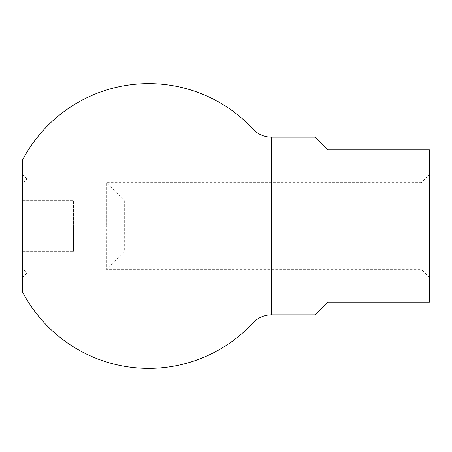 <?xml version="1.0" encoding="UTF-8"?>
<svg xmlns="http://www.w3.org/2000/svg" width="452" height="452" viewBox="0 0 452 452"><rect width="100%" height="100%" fill="white"/><g stroke="black" fill="none" stroke-linecap="round" stroke-linejoin="round"><path stroke-width="0.34" stroke-dasharray="2.26 1.69" d="M22.6 292.099L22.6 159.901M22.6 226L22.6 174.54L26.973 178.913L26.973 226L26.973 178.913L22.6 183.286L22.6 268.714L26.973 273.087L26.973 226L26.973 273.087L22.6 277.46L22.6 200.575L22.6 226L73.45 226L73.45 200.575L73.45 251.425L73.45 226L22.6 226M315.089 314.886L327.7 302.275L429.4 302.275L429.4 149.725L327.7 149.725M429.4 226L429.4 277.46L421.264 269.324L421.264 182.676L421.264 269.324L106.401 269.324L106.401 226L106.401 269.324L124.3 251.425L124.3 200.575L106.401 182.676L106.401 226L106.401 182.676L421.264 182.676L429.4 174.54L429.4 226M124.3 200.575L124.3 251.425M22.6 183.286L22.6 268.714M22.6 200.575L73.45 200.575L22.6 200.575M22.6 251.425L73.45 251.425L22.6 251.425M252.996 322.937L252.996 129.063M271.466 314.886L271.466 137.114"/><path stroke-width="0.68" d="M271.466 314.886A25.222 25.222 0 0 0 252.996 322.937A142.38 142.38 0 0 1 22.6 292.099L22.6 159.901A142.38 142.38 0 0 1 252.996 129.063A25.222 25.222 0 0 0 271.466 137.114L315.089 137.114L327.7 149.725L429.4 149.725L429.4 302.275L327.7 302.275L315.089 314.886L271.466 314.886L271.466 137.114M22.6 174.54L22.6 277.46M327.7 149.725L315.089 137.114M429.4 277.46L429.4 174.54M252.996 322.937L252.996 129.063"/></g></svg>

